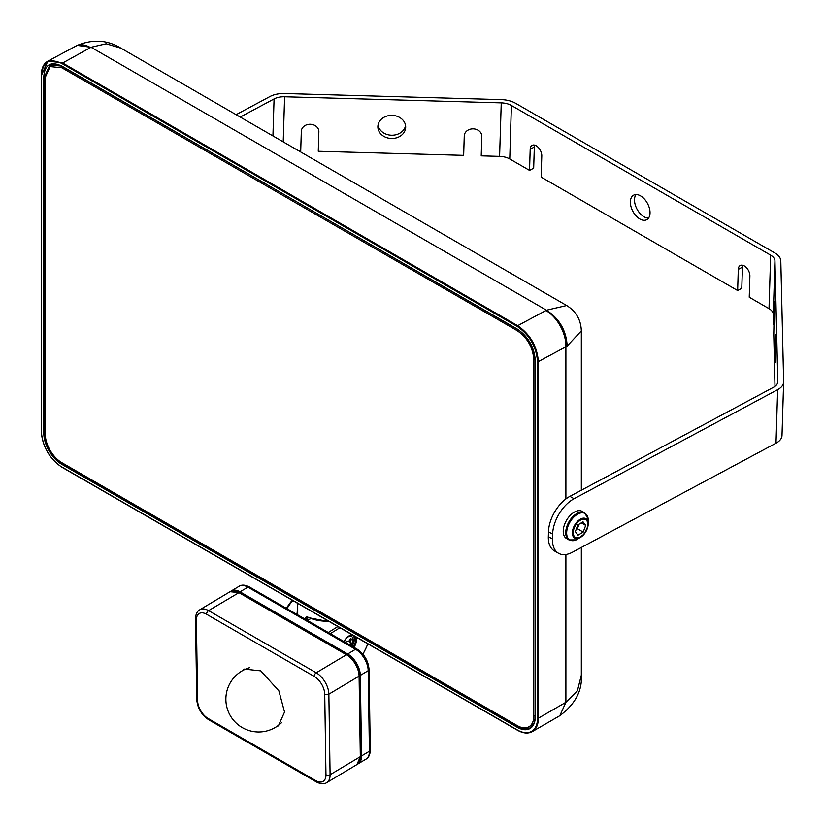 <?xml version="1.0" encoding="UTF-8"?>
<svg xmlns="http://www.w3.org/2000/svg" width="825" height="825" viewBox="0 0 825 825"><rect width="100%" height="100%" fill="white"/><g stroke="black" fill="none" stroke-linecap="round" stroke-linejoin="round"><path stroke-width="1.24" d="M297.712 606.385L296.99 614.439M297.712 613.769L297.722 614.873M305.229 619.204L306.292 616.584L308.385 617.451M307.354 620.421L307.838 617.327M581.336 675.18L577.417 690.803L565.898 702.302L559.835 715.698C575.242 704.137 582.409 690.628 581.336 675.18L581.336 547.46M41.518 431.351L41.518 75.199C42.725 61.658 49.49 57.75 61.813 63.473L517.244 326.422L517.677 325.689C530.248 334.373 537.147 346.335 538.364 361.577L565.898 346.789L565.898 498.95M41.518 75.199L47.86 61.153L62.236 62.752L517.677 325.689L545.923 310.53A29.277 17.48 61.8 0 1 565.898 346.789L567.177 346.046C566.332 330.608 559.433 318.656 546.49 310.21L545.923 310.53M90.482 47.582L91.07 47.283L546.49 310.21L566.692 305.528L120.955 48.19L106.177 43.787L91.07 47.283L77.261 45.396L75.91 46.097A29.277 17.48 61.8 0 1 90.482 47.582L61.813 63.473M566.692 305.528C576.087 311.376 580.965 319.832 581.336 330.887L567.177 346.046M307.55 620.544L310.396 618.791M352.079 646.253A9.518 5.497 120 0 0 354.234 640.437A9.518 5.497 120 0 0 352.945 635.26A9.518 5.497 120 0 0 349.037 635.889M276.086 726.969L278.376 725.866L284.553 712.037L278.881 690.865L260.762 670.859L244.458 669.096L242.076 670.9M54.656 63.989L50.108 66.598L45.251 77.333L45.251 433.981A23.42 13.52 -120 0 0 61.813 462.66L517.244 725.608A23.42 13.52 -120 0 0 528.959 726.763A23.42 13.52 -120 0 0 533.806 716.048L533.806 359.401C532.826 347.212 527.309 337.652 517.244 330.701L61.813 67.763L63.092 67.021M528.959 726.763L533.105 724.381A23.42 13.52 -120 0 0 533.497 724.133M50.108 66.598L61.813 67.763M236.105 114.665L269.94 96.546A20.491 11.395 -178.2 0 1 284.687 93.514L501.322 99.619A20.491 11.395 -178.2 0 1 515.543 103.249L774.799 252.935A20.491 11.395 -178.2 0 1 780.811 260.978L783.647 381.593A20.491 11.395 -178.2 0 1 783.647 381.934A20.491 11.395 -178.2 0 1 777.655 389.668L776.016 443.18A20.491 11.395 -178.2 0 0 782.007 435.435A20.491 11.395 -178.2 0 0 782.007 435.095M777.655 389.668L574.056 498.733A29.277 16.902 -60 0 0 552.626 534.136L552.472 538.993L548.336 536.611L548.481 531.743A29.277 16.902 -60 0 1 569.92 496.341L773.52 387.286A14.633 8.137 -178.2 0 0 777.8 381.758A14.633 8.137 -178.2 0 0 777.8 381.511L777.779 382.006M776.016 443.18L572.416 552.234A29.277 16.902 -60 0 1 558.525 553.266L554.379 550.883A29.277 16.902 -60 0 1 548.336 536.611M558.525 553.266A29.277 16.902 -60 0 1 552.472 538.993M511.407 105.466L509.767 158.977A14.633 8.137 1.8 0 0 499.599 156.379L501.249 102.867A14.633 8.137 -178.2 0 1 511.407 105.466L770.663 255.152A14.633 8.137 -178.2 0 1 774.953 260.896L777.8 381.511M509.767 158.977L529.547 170.393L530.197 149.232A8.198 4.898 61.8 0 1 532.125 145.355A8.198 4.898 61.8 0 1 538.457 147.623A8.198 4.898 61.8 0 1 541.788 155.925L541.138 177.086L737.643 290.534L738.292 269.383A8.198 4.898 61.8 0 1 740.221 265.506A8.198 4.898 61.8 0 1 746.553 267.774A8.198 4.898 61.8 0 1 749.894 276.076L749.244 297.227L769.024 308.653A14.633 8.137 -178.2 0 1 773.314 314.397L773.551 324.627L774.077 324.637M240.24 117.057L274.075 98.938A14.633 8.137 -178.2 0 1 284.615 96.773L501.249 102.867M742.768 265.279A8.198 4.898 61.8 0 0 742.438 267.166L741.788 288.327L737.643 290.534M650.038 213.097A13.912 8.312 61.8 0 1 646.769 219.687A13.912 8.312 61.8 0 1 639.849 218.976A13.912 8.312 61.8 0 1 630.372 201.743A13.912 8.312 61.8 0 1 633.641 195.164A13.912 8.312 61.8 0 1 640.561 195.876A13.912 8.312 61.8 0 1 650.038 213.097M529.547 170.393L533.682 168.176L534.332 147.015A8.198 4.898 61.8 0 1 534.662 145.128M648.574 218.078A13.912 8.312 61.8 0 1 643.985 216.758A13.912 8.312 61.8 0 1 634.507 199.537A13.912 8.312 61.8 0 1 635.972 194.556M773.551 324.627L774.386 301.28L773.778 334.403L775.005 386.337M775.717 356.751L775.356 362.402L775.149 354.76L775.737 334.589L775.717 356.751M499.599 156.379L481.222 155.853L481.821 136.403A8.786 7.301 -178.7 0 0 481.821 136.352A8.786 7.301 -178.7 0 0 473.23 128.855A8.786 7.301 -178.7 0 0 464.258 135.908L463.66 155.358L318.275 151.274L318.863 131.237M481.222 155.853L481.81 135.826M318.275 151.274L318.873 131.814A8.786 7.301 -178.7 0 0 318.873 131.763A8.786 7.301 -178.7 0 0 310.293 124.266A8.786 7.301 -178.7 0 0 301.321 131.319L300.723 150.779L298.537 150.717M405.683 126.792A13.912 11.56 -178.7 0 0 391.772 115.366A13.912 11.56 -178.7 0 0 377.881 126.617A13.912 11.56 -178.7 0 0 377.881 127.071A13.912 11.56 -178.7 0 0 391.793 138.487A13.912 11.56 -178.7 0 0 405.683 127.236A13.912 11.56 -178.7 0 0 405.683 126.792M378.056 124.987A13.912 11.56 -178.7 0 0 391.597 135.228A13.912 11.56 -178.7 0 0 405.58 125.606M563.238 531.31A15.654 9.034 -60 0 1 570.075 515.553A15.654 9.034 -60 0 1 582.13 511.366L584.616 512.789A15.654 9.034 -60 0 0 571.488 518.193A15.654 9.034 -60 0 0 565.723 532.744A15.654 9.034 120 0 0 568.961 539.911L566.486 538.477A15.654 9.034 -60 0 1 563.238 531.31M578.026 535.178L575.345 531.609L577.84 524.937L583.017 521.823L585.698 525.401L583.192 532.073L578.026 535.178M579.098 524.174L577.397 528.722L576.139 529.485M577.397 528.722L583.192 532.073M581.295 522.854L585.698 525.401M351.141 645.707A7.518 4.342 120 0 0 352.894 641.551A7.518 4.342 120 0 0 348.562 636.384M348.789 644.346L348.789 644.335A1.464 0.846 120 0 0 348.758 644.335A17.428 10.065 120 0 0 350.347 644.315L350.79 643.397A17.428 10.065 120 0 0 349.656 642.541A1.464 0.846 120 0 1 349.491 641.19L351.532 643.16A18.016 10.405 120 0 0 350.357 642.273L350.78 642.51M345.314 642.592L346.356 641.602L348.769 641.355L350.687 638.416L351.254 639.282L350.677 641.706M350.945 638.498L351.254 639.282L350.955 638.498M349.418 645.346L351.326 644.438L350.811 645.202M351.739 643.273L351.419 644.5M292.318 600.249A28.493 16.448 120 0 0 286.471 608.376L292.308 600.239M292.823 600.538A29.277 16.902 120 0 0 286.997 608.675M305.229 618.007A1.464 0.846 0 0 0 307.354 618.049L307.972 617.688M41.518 431.826A28.689 16.562 -120 0 0 61.813 466.96L62.226 467.208M61.813 466.96L517.667 730.146A29.277 16.902 -120 0 0 532.3 731.6A29.277 16.902 -120 0 0 538.364 718.193L537.539 718.193L537.539 361.577L538.364 361.577L538.364 718.193L565.898 702.302L565.898 554.493M517.244 729.908A28.689 16.562 -120 0 0 537.539 718.193M517.244 326.422C529.578 334.929 536.333 346.644 537.539 361.577M517.244 329.031C528.186 336.579 534.198 346.985 535.26 360.236L535.26 716.884A25.472 14.706 -120 0 1 517.244 727.279L517.667 726.567A24.884 14.365 -120 0 0 530.104 727.794A24.884 14.365 -120 0 0 535.25 716.873L535.085 359.999L533.785 351.543L531.682 345.984C528.052 338.436 523.277 332.877 517.368 329.299L61.813 66.082C50.872 61.009 44.87 64.474 43.797 76.498L43.797 433.135A25.472 14.706 -120 0 0 61.813 464.331L517.244 727.279M61.813 66.082L49.789 65.093L44.633 76.498L43.797 76.498M45.282 76.117L44.633 76.498L44.633 433.135L43.797 433.135M517.657 329.278L61.927 66.351C57.111 63.69 53.068 63.267 49.789 65.093M535.26 716.399L535.085 716.647C534.982 722.164 533.321 725.887 530.104 727.794M45.251 432.785L44.633 433.135A24.884 14.365 -120 0 0 62.226 463.619L61.813 464.331M62.844 463.258L62.226 463.619L517.667 726.567L518.317 726.186M328.597 621.194A29.277 16.902 180 0 1 307.405 616.883M362.794 654.06A27.813 16.057 120 0 0 367.723 643.778M328.257 632.497L337.879 626.546M330.289 633.672L339.91 627.722M370.281 749.987C370.188 754.483 368.765 757.536 366.011 759.134A17.562 9.962 -120.9 0 0 369.425 751.235L361.556 755.927L360.329 675.376L368.198 670.673L369.425 751.235A2.929 1.722 -0.9 0 0 370.281 749.987L369.053 669.436A2.929 1.722 -0.9 0 1 368.198 670.673A17.562 9.962 -120.9 0 0 355.554 649.285L347.696 653.988L240.044 591.834L247.912 587.142A2.929 1.691 -60 0 1 249.408 586.977C245.159 584.801 241.735 584.564 239.116 586.276A17.562 9.962 59.1 0 1 247.912 587.142L355.554 649.285A2.929 1.691 -60 0 1 357.06 649.12C364.289 654.019 368.28 660.794 369.053 669.436M347.294 655.019L347.696 653.988A17.562 9.962 -120.9 0 1 360.329 675.376L359.504 675.386L360.731 755.937L361.556 755.927A17.562 9.962 59.1 0 1 358.143 763.837A17.562 9.962 59.1 0 1 357.514 764.167M359.236 675.232L359.504 675.386A16.985 9.632 59.1 0 0 347.284 654.71L239.632 592.556L240.044 591.834A17.562 9.962 59.1 0 0 231.248 590.978L239.116 586.276M360.473 755.793L360.731 755.937A16.985 9.632 -120.9 0 1 359.855 760.763M230.01 591.721L199.784 609.778A17.562 9.962 59.1 0 1 208.581 610.634L239.106 592.546L230.01 591.721A17.562 9.962 59.1 0 1 238.796 592.577L346.448 654.73L316.233 672.788A17.562 9.962 -120.9 0 1 328.866 694.176A2.929 1.722 179.1 0 1 324.73 694.217L325.957 774.768A2.929 1.722 179.1 0 0 330.093 774.727A17.562 9.962 59.1 0 1 326.69 782.636L356.905 764.579A17.562 9.962 -120.9 0 0 360.319 756.669L330.093 774.727L328.866 694.176L359.092 676.118A17.562 9.962 -120.9 0 0 346.448 654.73L346.871 654.957A16.985 9.632 -120.9 0 1 359.092 675.634L360.319 756.185M325.957 774.768A14.633 8.302 59.1 0 1 315.789 780.636L208.137 718.493A2.929 1.691 -60 0 0 208.746 719.792L316.387 781.935A2.929 1.691 -60 0 1 315.789 780.636M314.201 676.397L206.549 614.243A2.929 1.691 120 0 1 208.581 610.634L316.233 672.788A2.929 1.691 120 0 0 314.201 676.397A14.633 8.302 59.1 0 1 324.73 694.217M356.905 764.579L360.484 756.422L359.257 675.871C358.411 666.899 354.245 659.835 346.748 654.699L239.219 592.804M234.774 590.927A16.985 9.632 59.1 0 1 239.632 592.556L239.642 592.855M230.66 591.381A17.562 9.962 59.1 0 1 231.248 590.978L230.649 591.381M208.746 719.792C201.517 714.893 197.515 708.118 196.752 699.476A2.929 1.722 -0.9 0 0 197.608 700.662A14.633 8.302 -120.9 0 0 208.137 718.493M196.752 699.476L195.515 618.925A2.929 1.722 -0.9 0 0 196.381 620.111L197.608 700.662M206.549 614.243A14.633 8.302 -120.9 0 0 196.381 620.111M354.028 647.377A10.096 5.827 120 0 0 356.307 641.231A10.096 5.827 120 0 0 355.771 636.879M352.172 634.796A10.096 5.827 120 0 0 343.942 641.551M353.327 646.965A9.518 5.497 120 0 0 355.482 641.149A9.518 5.497 120 0 0 354.152 635.941M535.085 715.306L533.806 716.048M533.806 359.401L535.054 358.689M517.244 330.701L518.492 329.99M552.626 534.136L548.481 531.743M574.056 498.733L569.92 496.341M770.663 255.152L769.024 308.653M774.953 260.896L773.314 314.397M742.438 267.166L738.292 269.383M272.941 135.939L274.075 98.938M283.222 141.869L284.615 96.773M534.332 147.015L530.197 149.232M584.616 512.789L588.204 519.059A15.293 8.828 120 0 0 572.292 518.781A15.293 8.828 120 0 0 566.662 532.981A15.293 8.828 120 0 0 576.19 539.88L568.961 539.911M576.479 522.534A11.21 6.466 -60 0 1 585.111 518.327A11.21 6.466 -60 0 1 587.977 526.113A11.21 6.466 -60 0 1 584.1 534.177A11.21 6.466 -60 0 1 582.172 536.157A11.21 6.466 -60 0 1 572.901 535.941A11.21 6.466 -60 0 1 576.479 522.534M577.036 523.153A10.271 5.93 -60 0 1 586.895 520.802A10.271 5.93 -60 0 1 583.997 533.857A10.271 5.93 -60 0 1 574.148 536.209A10.271 5.93 -60 0 1 577.036 523.153M349.491 641.19A17.428 10.065 120 0 0 350.254 638.973L350.543 638.406M347.119 641.757A17.428 10.065 120 0 0 345.881 641.747M350.347 644.315L350.604 645.088A18.016 10.405 120 0 1 350.13 645.129M350.584 644.098L351.522 644.026L351.532 643.16L350.79 643.397M350.78 643.686L351.615 644.077M349.656 642.541L350.264 641.468A18.016 10.405 120 0 0 351.048 639.169L350.254 638.973M297.712 603.364L297.712 613.8M75.91 46.097L47.86 61.153C43.581 63.649 41.415 68.248 41.353 74.962L41.353 431.588C42.56 446.727 49.418 458.618 61.927 467.228L517.368 730.177C523.102 733.404 528.083 733.879 532.3 731.6L559.835 715.698M581.336 330.887L581.336 490.225M120.955 48.19C107.528 39.93 92.957 39.002 77.261 45.396M307.457 617.451L329.598 621.772M362.969 654.277L367.981 643.923M357.503 764.167L366.011 759.134M316.387 781.935C320.657 784.111 324.081 784.338 326.69 782.636M357.06 649.12L249.408 586.977M199.784 609.778C197.062 611.325 195.638 614.367 195.515 618.925M344.035 641.602L346.696 637.962L350.017 635.59L352.997 635.271M783.647 381.934L782.007 435.435M588.204 519.059L587.977 526.113L584.09 534.188L576.19 539.88M249.655 667.662A32.794 32.794 0 0 0 242.261 727.588A32.794 32.794 0 0 0 281.851 722.37"/></g></svg>
